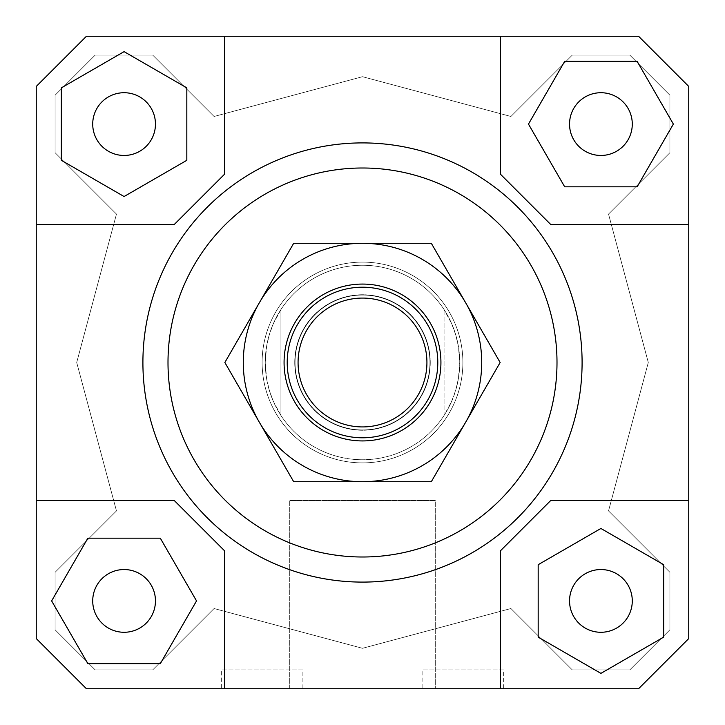 <?xml version="1.0" encoding="UTF-8"?>
<svg xmlns="http://www.w3.org/2000/svg" width="725" height="725" viewBox="0 0 725 725"><rect width="100%" height="100%" fill="white"/><g stroke="black" fill="none" stroke-linecap="round" stroke-linejoin="round"><path stroke-width="0.54" stroke-dasharray="3.62 2.72" d="M437.791 362.5A75.291 75.291 0 0 1 362.5 437.791A75.291 75.291 0 0 1 287.209 362.5A75.291 75.291 0 0 0 362.5 437.791A75.291 75.291 0 0 0 437.791 362.5A75.291 75.291 0 0 0 362.5 287.209A75.291 75.291 0 0 1 437.791 362.5A75.291 75.291 0 0 0 362.5 287.209A75.291 75.291 0 0 0 287.209 362.5A75.291 75.291 0 0 0 362.5 437.791A75.291 75.291 0 0 0 437.791 362.5M430.26 362.5A67.76 67.76 0 0 1 362.5 430.26A67.76 67.76 0 0 1 294.74 362.5A67.76 67.76 0 0 1 362.5 294.74A67.76 67.76 0 0 1 430.26 362.5A67.76 67.76 0 0 1 362.5 430.26A67.76 67.76 0 0 1 294.74 362.5A67.76 67.76 0 0 1 362.5 294.74A67.76 67.76 0 0 1 430.26 362.5A67.76 67.76 0 0 1 362.5 430.26A67.76 67.76 0 0 1 294.74 362.5A67.76 67.76 0 0 1 362.5 294.74A67.76 67.76 0 0 1 430.26 362.5A67.76 67.76 0 0 1 362.5 430.26A67.76 67.76 0 0 1 294.74 362.5A67.76 67.76 0 0 1 362.5 294.74A67.76 67.76 0 0 1 430.26 362.5M459.75 362.5A97.25 97.25 0 0 1 362.5 459.75A97.25 97.25 0 0 1 265.25 362.5A97.25 97.25 0 0 0 280.938 415.461L273.361 401.387L269.256 390.113L266.564 378.432L265.25 362.5L266.564 346.568L269.256 334.887L273.361 323.613L280.938 309.539L280.938 415.461L280.938 309.539A97.25 97.25 0 0 0 265.25 362.5A97.25 97.25 0 0 1 362.5 265.25A97.25 97.25 0 0 1 459.75 362.5A97.25 97.25 0 0 1 362.5 459.75A97.25 97.25 0 0 1 265.25 362.5A97.25 97.25 0 0 1 362.5 265.25A97.25 97.25 0 0 1 459.75 362.5L458.436 378.432L455.744 390.113L451.639 401.387L444.062 415.461A97.25 97.25 0 0 1 280.938 415.461L280.938 309.539A97.25 97.25 0 0 1 444.062 309.539L444.062 415.461A97.25 97.25 0 0 0 444.062 309.539L451.639 323.613L455.744 334.887L458.436 346.568L459.75 362.5M462.885 362.5A100.385 100.385 0 0 1 362.5 462.885A100.385 100.385 0 0 1 262.115 362.5A100.385 100.385 0 0 1 362.5 262.115A100.385 100.385 0 0 1 462.885 362.5A100.385 100.385 0 0 1 362.5 462.885A100.385 100.385 0 0 1 262.115 362.5A100.385 100.385 0 0 1 362.5 262.115A100.385 100.385 0 0 1 462.885 362.5A100.385 100.385 0 0 0 362.5 262.115A100.385 100.385 0 0 0 262.115 362.5A100.385 100.385 0 0 1 362.5 262.115A100.385 100.385 0 0 1 462.885 362.5A100.385 100.385 0 0 1 362.5 462.885A100.385 100.385 0 0 1 262.115 362.5A100.385 100.385 0 0 0 362.5 462.885A100.385 100.385 0 0 0 462.885 362.5M444.062 415.461A97.25 97.25 0 0 1 280.938 415.461L280.938 309.539A97.25 97.25 0 0 1 444.062 309.539L444.062 415.461M362.5 298.075A64.425 64.425 0 0 1 426.925 362.5A64.425 64.425 0 0 1 362.5 426.925A64.425 64.425 0 0 1 298.075 362.5A64.425 64.425 0 0 1 362.5 298.075M287.209 362.5A75.291 75.291 0 0 1 362.5 287.209A75.291 75.291 0 0 0 287.209 362.5M435.281 688.75L289.719 688.75L289.719 500.531L435.281 500.531L435.281 688.75L289.719 688.75L289.719 500.531L435.281 500.531L435.281 688.75L289.719 688.75L435.281 688.75M302.896 688.75L221.333 688.75L221.333 669.927L302.896 669.927L302.896 688.75L221.333 688.75M503.667 688.75L422.104 688.75L422.104 669.927L503.667 669.927L503.667 688.75L422.104 688.75M92.718 600.916A31.374 31.374 0 0 0 124.084 632.282A31.374 31.374 0 0 0 155.458 600.916A31.374 31.374 0 0 0 124.084 569.542A31.374 31.374 0 0 0 92.718 600.916A31.374 31.374 0 0 0 124.084 632.282A31.374 31.374 0 0 0 155.458 600.916A31.374 31.374 0 0 0 124.084 569.542A31.374 31.374 0 0 0 92.718 600.916A31.374 31.374 0 0 0 124.084 632.282A31.374 31.374 0 0 0 155.458 600.916A31.374 31.374 0 0 0 124.084 569.542A31.374 31.374 0 0 0 92.718 600.916M600.916 632.282A31.374 31.374 0 0 0 632.282 600.916A31.374 31.374 0 0 0 600.916 569.542A31.374 31.374 0 0 0 569.542 600.916A31.374 31.374 0 0 0 600.916 632.282A31.374 31.374 0 0 0 632.282 600.916A31.374 31.374 0 0 0 600.916 569.542A31.374 31.374 0 0 0 569.542 600.916A31.374 31.374 0 0 0 600.916 632.282A31.374 31.374 0 0 0 632.282 600.916A31.374 31.374 0 0 0 600.916 569.542A31.374 31.374 0 0 0 569.542 600.916A31.374 31.374 0 0 0 600.916 632.282M632.282 124.084A31.374 31.374 0 0 0 600.916 92.718A31.374 31.374 0 0 0 569.542 124.084A31.374 31.374 0 0 0 600.916 155.458A31.374 31.374 0 0 0 632.282 124.084A31.374 31.374 0 0 0 600.916 92.718A31.374 31.374 0 0 0 569.542 124.084A31.374 31.374 0 0 0 600.916 155.458A31.374 31.374 0 0 0 632.282 124.084A31.374 31.374 0 0 0 600.916 92.718A31.374 31.374 0 0 0 569.542 124.084A31.374 31.374 0 0 0 600.916 155.458A31.374 31.374 0 0 0 632.282 124.084M124.084 92.718A31.374 31.374 0 0 0 92.718 124.084A31.374 31.374 0 0 0 124.084 155.458A31.374 31.374 0 0 0 155.458 124.084A31.374 31.374 0 0 0 124.084 92.718A31.374 31.374 0 0 0 92.718 124.084A31.374 31.374 0 0 0 124.084 155.458A31.374 31.374 0 0 0 155.458 124.084A31.374 31.374 0 0 0 124.084 92.718A31.374 31.374 0 0 0 92.718 124.084A31.374 31.374 0 0 0 124.084 155.458A31.374 31.374 0 0 0 155.458 124.084A31.374 31.374 0 0 0 124.084 92.718M191.708 500.531A219.593 219.593 0 0 0 582.093 362.5A219.593 219.593 0 0 1 362.5 582.093A219.593 219.593 0 0 1 142.907 362.5A219.593 219.593 0 0 0 191.708 500.531M556.999 362.5A194.499 194.499 0 0 0 362.5 168.001A194.499 194.499 0 0 0 168.001 362.5A194.499 194.499 0 0 0 362.5 556.999A194.499 194.499 0 0 0 556.999 362.5M142.907 362.5A219.593 219.593 0 0 1 362.5 142.907A219.593 219.593 0 0 1 582.093 362.5A219.593 219.593 0 0 0 362.5 142.907A219.593 219.593 0 0 0 142.907 362.5M224.469 688.75L224.469 550.719L224.469 688.75L224.469 550.719L174.281 500.531L224.469 550.719L174.281 500.531L36.25 500.531L36.25 638.562L86.438 688.75L36.25 638.562L86.438 688.75L638.562 688.75L688.75 638.562L638.562 688.75L86.438 688.75L638.562 688.75L688.75 638.562L688.75 500.531L550.719 500.531L500.531 550.719L500.531 688.75L500.531 550.719L550.719 500.531L500.531 550.719L500.531 688.75M663.656 637.139L663.656 564.693L600.916 528.471L538.177 564.693L538.177 637.139L600.916 673.362L663.656 637.139L600.916 673.362L538.177 637.139L538.177 564.693L600.916 528.471L663.656 564.693L663.656 637.139L663.656 564.693L600.916 528.471L538.177 564.693L538.177 637.139L600.916 673.362L663.656 637.139M87.861 663.656L160.307 663.656L196.529 600.916L160.307 538.177L87.861 538.177L51.638 600.916L87.861 663.656L160.307 663.656L196.529 600.916L160.307 538.177L87.861 538.177L51.638 600.916L87.861 663.656L51.638 600.916L87.861 538.177L160.307 538.177L196.529 600.916L160.307 663.656L87.861 663.656M86.438 36.25L36.25 86.438L36.25 638.562L36.25 86.438L86.438 36.25L638.562 36.25L86.438 36.25L36.25 86.438L36.25 224.469L174.281 224.469L224.469 174.281L224.469 36.25L86.438 36.25M61.344 87.861L61.344 160.307L124.084 196.529L186.823 160.307L186.823 87.861L124.084 51.638L61.344 87.861L61.344 160.307L124.084 196.529L186.823 160.307L186.823 87.861L124.084 51.638L61.344 87.861L124.084 51.638L186.823 87.861L186.823 160.307L124.084 196.529L61.344 160.307L61.344 87.861M688.75 86.438L638.562 36.25L688.75 86.438L638.562 36.25L500.531 36.25L500.531 174.281L550.719 224.469L688.75 224.469L688.75 86.438L688.75 638.562L688.75 86.438M648.295 362.5L608.529 510.926L669.927 572.324L669.927 629.771L629.771 669.927L572.324 669.927L510.926 608.529L362.5 648.295L214.074 608.529L152.676 669.927L95.229 669.927L55.073 629.771L55.073 572.324L116.471 510.926L76.705 362.5L116.471 214.074L55.073 152.676L55.073 95.229L95.229 55.073L152.676 55.073L214.074 116.471L362.5 76.705L510.926 116.471L572.324 55.073L629.771 55.073L669.927 95.229L669.927 152.676L608.529 214.074L648.295 362.5L608.529 214.074L669.927 152.676L669.927 95.229L629.771 55.073L572.324 55.073L510.926 116.471L362.5 76.705L214.074 116.471L152.676 55.073L95.229 55.073L55.073 95.229L55.073 152.676L116.471 214.074L76.705 362.5L116.471 510.926L55.073 572.324L55.073 629.771L95.229 669.927L152.676 669.927L214.074 608.529L362.5 648.295L510.926 608.529L572.324 669.927L629.771 669.927L669.927 629.771L669.927 572.324L608.529 510.926L648.295 362.5M637.139 61.344L564.693 61.344L528.471 124.084L564.693 186.823L637.139 186.823L673.362 124.084L637.139 61.344L564.693 61.344L528.471 124.084L564.693 186.823L637.139 186.823L673.362 124.084L637.139 61.344L673.362 124.084L637.139 186.823L564.693 186.823L528.471 124.084L564.693 61.344L637.139 61.344M36.25 500.531L174.281 500.531L36.25 500.531L36.25 224.469L174.281 224.469L224.469 174.281L224.469 36.25L500.531 36.25L500.531 174.281L550.719 224.469L688.75 224.469L550.719 224.469L500.531 174.281L500.531 36.25M688.75 500.531L550.719 500.531L688.75 500.531L688.75 224.469M224.469 36.25L224.469 174.281L174.281 224.469L36.25 224.469M503.667 669.927L422.104 669.927M302.896 669.927L221.333 669.927M435.281 500.531L289.719 500.531L435.281 500.531M465.74 302.896A119.208 119.208 0 0 1 362.5 481.708A119.208 119.208 0 0 1 259.26 302.896L224.85 362.5L293.679 481.708L431.321 481.708L500.15 362.5L431.321 243.292L362.5 243.292A119.208 119.208 0 0 1 465.74 302.896A119.208 119.208 0 0 0 362.5 243.292L293.679 243.292L259.26 302.896A119.208 119.208 0 0 1 362.5 243.292A119.208 119.208 0 0 0 259.26 422.104L224.85 362.5L259.26 422.104A119.208 119.208 0 0 1 362.5 243.292A119.208 119.208 0 0 1 465.74 422.104A119.208 119.208 0 0 0 465.74 302.896L431.321 243.292L293.679 243.292L224.85 362.5L293.679 243.292L431.321 243.292L500.15 362.5L465.74 422.104L500.15 362.5L465.74 302.896M295.057 362.5A67.443 67.443 0 0 0 362.5 429.943A67.443 67.443 0 0 0 429.943 362.5A67.443 67.443 0 0 0 362.5 295.057A67.443 67.443 0 0 0 295.057 362.5A67.443 67.443 0 0 0 362.5 429.943A67.443 67.443 0 0 0 429.943 362.5A67.443 67.443 0 0 0 362.5 295.057A67.443 67.443 0 0 0 295.057 362.5A67.443 67.443 0 0 1 362.5 295.057A67.443 67.443 0 0 1 429.943 362.5A67.443 67.443 0 0 1 362.5 429.943A67.443 67.443 0 0 1 295.057 362.5A67.443 67.443 0 0 1 362.5 295.057A67.443 67.443 0 0 1 429.943 362.5A67.443 67.443 0 0 1 362.5 429.943A67.443 67.443 0 0 1 295.057 362.5M284.073 362.5A78.427 78.427 0 0 1 362.5 284.073A78.427 78.427 0 0 1 440.927 362.5A78.427 78.427 0 0 1 362.5 440.927A78.427 78.427 0 0 1 284.073 362.5A78.427 78.427 0 0 0 362.5 440.927A78.427 78.427 0 0 0 440.927 362.5A78.427 78.427 0 0 0 362.5 284.073A78.427 78.427 0 0 0 284.073 362.5A78.427 78.427 0 0 0 362.5 440.927A78.427 78.427 0 0 0 440.927 362.5A78.427 78.427 0 0 0 362.5 284.073A78.427 78.427 0 0 0 284.073 362.5M259.26 422.104A119.208 119.208 0 0 0 465.74 422.104A119.208 119.208 0 0 1 259.26 422.104L293.679 481.708L431.321 481.708L465.74 422.104L431.321 481.708L293.679 481.708L259.26 422.104"/><path stroke-width="1.09" d="M437.791 362.5A75.291 75.291 0 0 1 362.5 437.791A75.291 75.291 0 0 1 287.209 362.5A75.291 75.291 0 0 1 362.5 287.209A75.291 75.291 0 0 1 437.791 362.5M362.5 426.925A64.425 64.425 0 0 0 426.925 362.5A64.425 64.425 0 0 0 362.5 298.075A64.425 64.425 0 0 0 298.075 362.5A64.425 64.425 0 0 0 362.5 426.925M155.458 600.916A31.374 31.374 0 0 1 124.084 632.282A31.374 31.374 0 0 1 92.718 600.916A31.374 31.374 0 0 1 124.084 569.542A31.374 31.374 0 0 1 155.458 600.916M600.916 569.542A31.374 31.374 0 0 1 632.282 600.916A31.374 31.374 0 0 1 600.916 632.282A31.374 31.374 0 0 1 569.542 600.916A31.374 31.374 0 0 1 600.916 569.542M569.542 124.084A31.374 31.374 0 0 1 600.916 92.718A31.374 31.374 0 0 1 632.282 124.084A31.374 31.374 0 0 1 600.916 155.458A31.374 31.374 0 0 1 569.542 124.084M124.084 155.458A31.374 31.374 0 0 1 92.718 124.084A31.374 31.374 0 0 1 124.084 92.718A31.374 31.374 0 0 1 155.458 124.084A31.374 31.374 0 0 1 124.084 155.458M191.708 500.531A219.593 219.593 0 0 1 142.907 362.5A219.593 219.593 0 0 0 362.5 582.093A219.593 219.593 0 0 0 582.093 362.5A219.593 219.593 0 0 1 191.708 500.531M168.001 362.5A194.499 194.499 0 0 1 362.5 168.001A194.499 194.499 0 0 1 556.999 362.5A194.499 194.499 0 0 1 362.5 556.999A194.499 194.499 0 0 1 168.001 362.5M582.093 362.5A219.593 219.593 0 0 0 362.5 142.907A219.593 219.593 0 0 0 142.907 362.5A219.593 219.593 0 0 1 362.5 142.907A219.593 219.593 0 0 1 582.093 362.5M224.469 688.75L224.469 550.719L174.281 500.531L36.25 500.531L36.25 86.438L86.438 36.25L638.562 36.25L688.75 86.438L688.75 638.562L638.562 688.75L86.438 688.75L36.25 638.562L36.25 500.531M688.75 500.531L550.719 500.531L500.531 550.719L500.531 688.75M500.531 36.25L500.531 174.281L550.719 224.469L688.75 224.469M36.25 224.469L174.281 224.469L224.469 174.281L224.469 36.25M61.344 87.861L61.344 160.307L124.084 196.529L186.823 160.307L186.823 87.861L124.084 51.638L61.344 87.861M637.139 61.344L564.693 61.344L528.471 124.084L564.693 186.823L637.139 186.823L673.362 124.084L637.139 61.344M663.656 637.139L663.656 564.693L600.916 528.471L538.177 564.693L538.177 637.139L600.916 673.362L663.656 637.139M87.861 663.656L160.307 663.656L196.529 600.916L160.307 538.177L87.861 538.177L51.638 600.916L87.861 663.656M259.26 302.896A119.208 119.208 0 0 0 362.5 481.708A119.208 119.208 0 0 0 465.74 302.896L500.15 362.5L431.321 481.708L293.679 481.708L224.85 362.5L293.679 243.292L362.5 243.292A119.208 119.208 0 0 0 259.26 302.896M440.927 362.5A78.427 78.427 0 0 1 362.5 440.927A78.427 78.427 0 0 1 284.073 362.5A78.427 78.427 0 0 1 362.5 284.073A78.427 78.427 0 0 1 440.927 362.5M362.5 243.292L431.321 243.292L465.74 302.896A119.208 119.208 0 0 0 362.5 243.292"/></g></svg>
